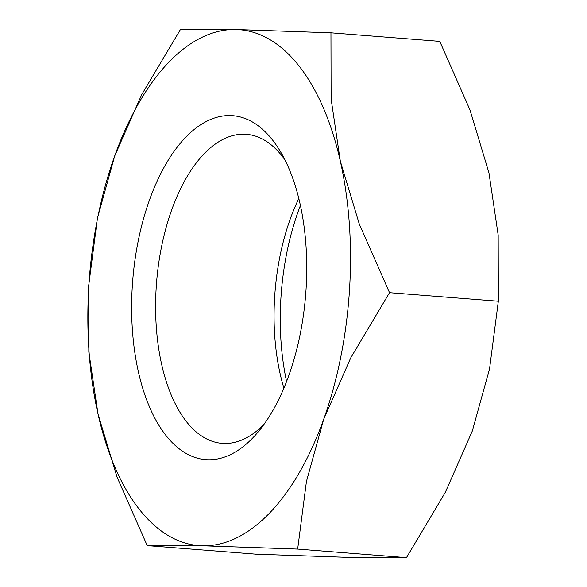 <?xml version="1.0" encoding="UTF-8"?>
<svg xmlns="http://www.w3.org/2000/svg" width="587" height="587" viewBox="0 0 587 587"><rect width="100%" height="100%" fill="white"/><g stroke="black" fill="none" stroke-linecap="round" stroke-linejoin="round"><path stroke-width="0.88" d="M284.908 159.818A154.997 77.968 -85.5 0 0 246.415 134.32A154.997 77.968 -85.5 0 0 203.887 154.029A154.997 77.968 -85.5 0 0 156.171 325.037A154.997 77.968 -85.5 0 0 222.121 443.361A154.997 77.968 -85.5 0 0 264.128 424.196M252.997 437.697A172.505 86.773 -85.5 0 0 258.537 431.46A172.505 86.773 -85.5 0 0 280.527 151.769A172.505 86.773 -85.5 0 0 185.375 137.622A172.505 86.773 -85.5 0 0 138.422 371.975A172.505 86.773 -85.5 0 0 252.997 437.697M180.532 29.35L141.702 94.617L114.685 155.995L97.449 218.137L88.666 285.766L88.82 351.929L98.036 414.136A258.757 130.16 -85.5 0 0 202.537 545.8A258.757 130.16 -85.5 0 0 269.903 512.715A258.757 130.16 -85.5 0 0 323.679 419.323A258.757 130.16 -85.5 0 0 340.328 161.176L331.112 98.968L330.958 32.806L235.835 29.511A258.757 130.16 -85.5 0 0 168.462 62.604A258.757 130.16 -85.5 0 0 114.685 155.995A258.757 130.16 -85.5 0 0 98.036 414.136L117.033 477.114L147.234 545.639L202.537 545.8L297.66 549.094L306.443 481.465L323.679 419.323L350.696 357.945L389.526 292.678L359.325 224.153L340.328 161.176A258.757 130.16 -85.5 0 0 235.835 29.511L180.532 29.35M330.958 32.806L439.766 41.361L469.967 109.886L488.964 172.864L498.18 235.071L498.334 301.234L489.551 368.863L472.315 431.005L445.298 492.383L406.468 557.65L351.165 557.489L256.042 554.194L147.234 545.639M298.812 198.523A154.997 77.968 -85.5 0 0 283.903 388.139M300.419 205.479A172.505 86.773 -85.5 0 0 286.581 381.521M498.334 301.234L389.526 292.678M406.468 557.65L297.66 549.094"/></g></svg>
